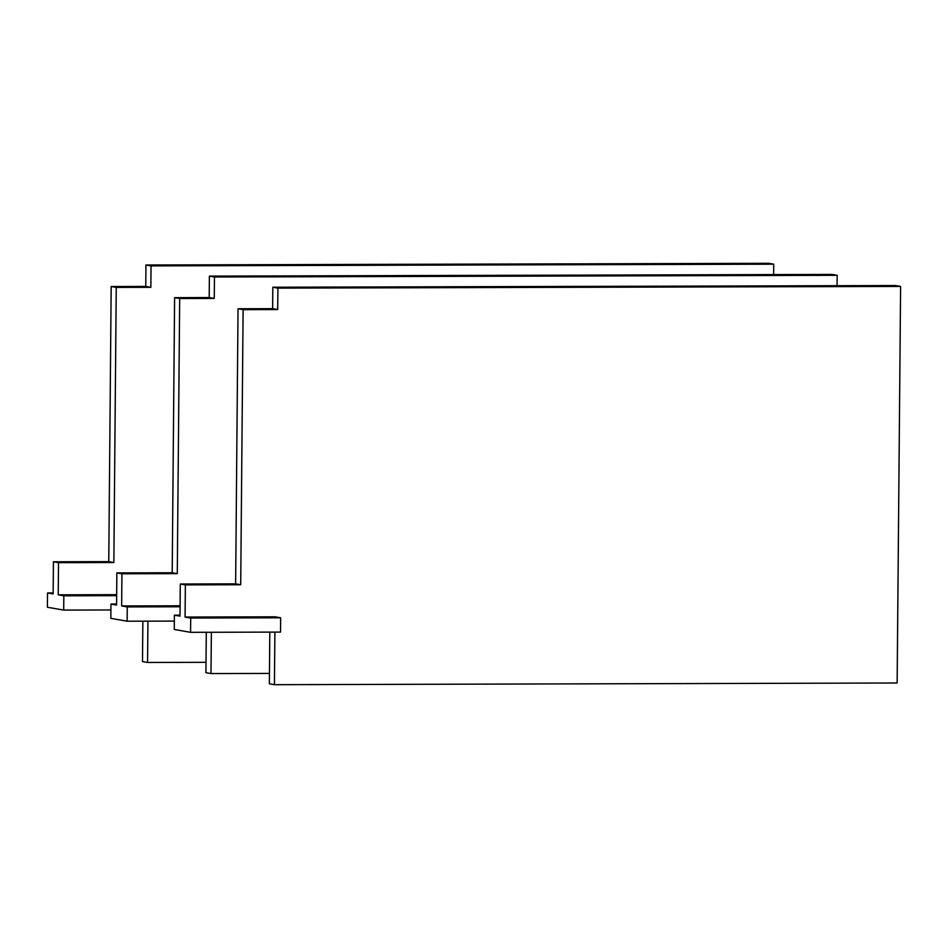 <?xml version="1.0" encoding="UTF-8"?>
<svg xmlns="http://www.w3.org/2000/svg" width="948" height="948" viewBox="0 0 948 948"><rect width="100%" height="100%" fill="white"/><g stroke="black" fill="none" stroke-linecap="round" stroke-linejoin="round"><path stroke-width="1.42" d="M116.58 604.054L110.952 604.066L110.833 618.357L127.139 621.213L174.337 621.094M837.072 285.692L837.167 275.311L832.095 274.422L209.389 276.117L209.2 297.553L174.61 297.648L172.204 572.746L116.853 572.9L116.58 605.049L110.952 604.066M837.167 275.311L214.461 277.006L209.389 276.117M211.368 632.28L211.001 673.578L269.445 673.424M214.461 277.006L214.272 298.442L179.682 298.537L177.276 573.635L121.925 573.789L121.652 605.938L180.096 605.784M214.272 298.442L209.2 297.553M206.285 632.292L205.929 672.689L211.001 673.578M179.682 298.537L174.61 297.648M177.276 573.635L172.204 572.746M121.925 573.789L116.853 572.9M127.139 621.213L127.269 606.921L180.084 606.779M127.269 606.921L121.652 605.938M53.147 592.938L47.53 592.95L47.4 607.241L63.706 610.097L110.904 609.967M773.651 274.576L773.734 264.196L768.662 263.307L145.956 265.002L145.767 286.438L111.177 286.521L108.771 561.631L53.42 561.785L53.147 593.934L47.53 592.95M773.734 264.196L151.028 265.89L145.956 265.002M147.935 621.165L147.568 662.462L206.024 662.308M151.028 265.89L150.851 287.327L116.248 287.41L113.855 562.519L58.503 562.674L58.219 594.823L116.663 594.669M150.851 287.327L145.767 286.438M142.852 621.177L142.496 661.574L147.568 662.462M116.248 287.41L111.177 286.521M113.855 562.519L108.771 561.631M58.503 562.674L53.42 561.785M63.706 610.097L63.836 595.806L116.651 595.664M63.836 595.806L58.219 594.823M180.013 615.169L174.385 615.181L174.266 629.472L190.572 632.328L280.525 632.091L280.644 617.8L190.702 618.037L190.572 632.328M274.896 632.103L274.434 684.693L897.14 682.998L900.6 286.426L895.528 285.538L272.823 287.232L272.633 308.669L238.043 308.764L235.637 583.861L180.286 584.015L180.002 616.164L174.385 615.181M900.6 286.426L277.894 288.121L272.823 287.232M277.894 288.121L277.705 309.558L243.115 309.652L240.709 584.75L185.358 584.904L185.085 617.053L275.027 616.816L280.644 617.8M277.705 309.558L272.633 308.669M269.813 632.115L269.362 683.804L274.434 684.693M243.115 309.652L238.043 308.764M240.709 584.75L235.637 583.861M185.358 584.904L180.286 584.015M190.702 618.037L185.085 617.053"/></g></svg>
